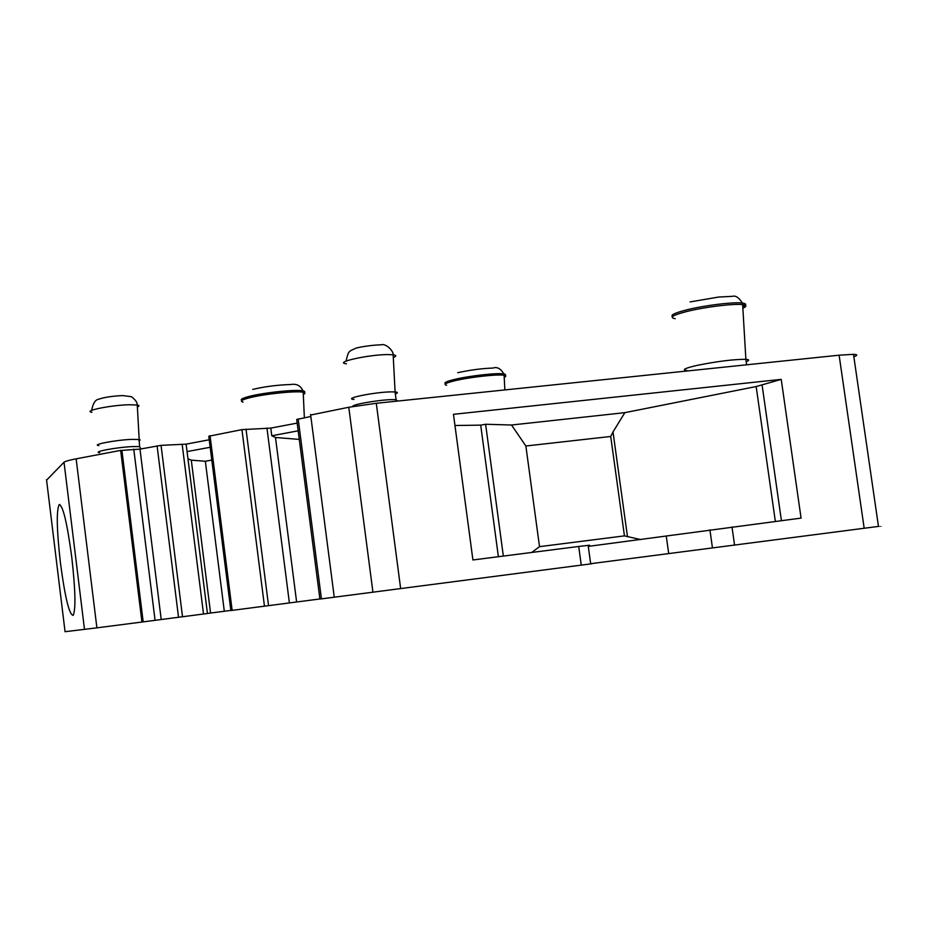 <?xml version="1.0" encoding="UTF-8"?>
<svg xmlns="http://www.w3.org/2000/svg" width="928" height="928" viewBox="0 0 928 928"><rect width="100%" height="100%" fill="white"/><g stroke="black" fill="none" stroke-linecap="round" stroke-linejoin="round"><path stroke-width="1.39" d="M76.142 458.826L96.895 627.85L141.949 622.038L120.663 450.405L76.142 458.826C69.113 460.184 65.064 461.32 64.02 462.237L46.586 480.147M120.663 450.405L121.904 450.405L143.19 621.876L207.443 613.501L187.05 451.588L210.169 447.273M209.229 439.779L186.122 444.152L161.043 445.347L139.977 449.106L121.904 450.405M297.169 423.11L270.779 428.11L241.941 429.641L208.777 436.241L230.852 610.543L319.882 598.966M310.845 416.486L296.705 419.468L319.905 599.07L592.076 563.714M853.841 356.758C857.843 355.331 857.716 354.519 853.493 354.334L839.121 355.192L376.292 403.286L348.777 407.253L310.648 415.036M878.468 526.362C882.621 525.84 882.621 525.851 878.468 526.408L590.66 563.702M588.294 546.383L801.073 518.102L781.225 379.378L453.467 414.317L472.92 559.967L578.712 546.464L581.264 565.14M589.547 545.223L578.712 546.464M310.578 414.48L334.266 597.261M296.624 601.994L275.477 437.471L299.28 439.408M275.477 437.471L271.765 435.766L298.166 430.824M270.779 428.11L271.765 435.766M266.962 428.052L289.397 602.956M211.793 460.079L205.343 461.262L224.309 611.262L230.828 610.415M187.955 458.78L191.296 460.16L205.343 461.262M191.296 460.16L210.563 613.048L224.309 611.262M207.443 613.466L210.563 613.048M186.122 444.152L187.05 451.588M182.143 444.152L203.522 614.023M139.977 449.106L161.217 619.521M141.949 622.038L143.19 621.876M96.895 627.85L65.053 631.701L46.528 479.672M60.413 562.751C56.712 529.9 56.306 510.528 59.172 504.635C62.942 505.331 67.141 522.858 71.769 557.252C75.423 589.86 75.899 609.232 73.208 615.368C69.287 615.02 65.018 597.481 60.413 562.751M397.59 401.07L396.082 399.655L391.581 399.62C377.812 399.945 350.436 404.84 352.872 406.51M140.267 447.76L139.571 446.6L132.426 446.588C116.615 447.273 91.814 451.936 99.644 452.725M781.225 379.378L756.158 386.547L624.846 412.658L511.537 425.012L485.622 424.27L480.704 425.14L454.964 425.5M686.929 370.516C681.396 369.912 684.887 368.184 697.404 365.319C717.564 361.305 733.712 359.298 745.834 359.31L745.88 359.31C749.476 359.577 749.58 360.366 746.17 361.665M354.032 399.411C342.374 398.715 373.717 392.196 390.56 391.883L395.096 391.941C398.042 392.231 398.124 392.904 395.328 393.948M98.913 445.614C90.608 444.814 115.548 440.011 131.532 439.385L139.084 439.489L140.163 439.988L138.864 440.87M498.382 556.719L480.704 425.14M503.347 556.081L485.622 424.27M531.744 552.462L539.516 546.65L525.874 445.997L511.537 425.012M640.726 539.597L624.44 535.874L610.728 436.473L613.014 431.949L627.479 536.72M539.516 546.65L624.44 535.874M624.846 412.658L613.014 431.949M525.874 445.997L610.728 436.473M742.864 308.247C746.936 306.414 746.866 305.219 742.655 304.651L742.562 304.639C733.851 303.433 704.712 307.006 686.975 311.448C672.73 315.149 668.798 317.562 675.178 318.698M303.294 394.504C305.474 393.484 305.451 392.73 303.201 392.254L303.131 392.242C296.357 390.607 263.355 394.052 248.866 397.95C241.616 399.898 239.679 401.267 243.066 402.079M504.217 377.325C506.305 376.362 506.27 375.678 504.113 375.283L504.055 375.272C497.872 373.996 469.266 377.197 454.476 380.828C445.707 382.997 443.108 384.47 446.658 385.259M839.121 355.192L864.177 528.276M731.995 526.918L734.57 545.165M376.292 403.286L400.664 588.677M709.92 529.865L712.472 548.019M666.269 536.094L668.705 553.598M348.777 407.253L372.952 592.273M298.178 418.899L321.436 598.873M246.013 429.142L268.552 605.682M241.941 429.641L264.468 606.216M210.041 435.731L232.151 610.38M161.043 445.347L182.514 616.772M157.087 445.834L178.536 617.294M133.76 449.117L155.069 620.333M64.02 462.237L84.494 629.428M762.108 385.155L781.411 520.608M756.158 386.547L775.344 521.385M346.469 363.776C332.955 362.523 368.66 354.531 387.974 354.577L393.159 354.798C396.569 355.273 396.616 356.201 393.298 357.57M91.976 412.276C82.325 410.976 110.768 405.153 129.073 404.747L137.263 405.014C139.444 405.432 139.478 406.093 137.356 407.009M672.556 316.564C670.178 315.102 674.911 312.864 686.755 309.848C704.48 305.382 733.63 301.82 742.33 303.038C746.588 303.595 746.738 304.79 742.771 306.611M241.964 400.432C239.981 399.562 242.231 398.263 248.692 396.546C263.181 392.637 296.183 389.18 302.957 390.85C305.219 391.314 305.312 392.057 303.236 393.066M445.637 383.728C443.456 382.858 446.345 381.443 454.302 379.482C469.092 375.84 497.686 372.65 503.881 373.938C506.062 374.32 506.143 374.993 504.148 375.956M853.493 354.334L878.468 526.408M588.143 545.304L590.684 563.911M395.873 399.643L396.94 401.14M139.409 446.577L141.079 448.897M59.172 504.635L59.914 504.554M746.622 364.797L745.834 359.31M396.082 399.655L395.061 391.941M139.571 446.6L137.263 405.014C137.298 402.404 135.337 399.632 131.405 396.685L122.728 395.583C112.358 396.059 104.307 397.288 98.588 399.237C95.259 399.748 92.951 403.46 91.652 410.396M745.88 359.31L742.655 304.651M304.361 417.728L303.201 392.254M504.855 389.922L504.113 375.283M395.096 391.941L393.159 354.798C393.646 351.051 385.7 342.792 380.77 344.903C376.559 344.659 360.598 346.585 355.679 348.29C348.336 351.735 348.661 350.552 346.028 361.12M742.562 304.639L742.33 303.038C738.978 297.598 735.684 295.359 732.436 296.334L718.574 297.053L690.119 301.925M303.131 392.242L302.957 390.85C300.718 385.63 296.6 383.519 290.626 384.517C277.252 384.969 264.619 386.605 252.741 389.4M504.055 375.272L503.881 373.938C500.679 368.567 497.072 366.606 493.07 368.056C482.003 368.428 470.218 369.97 457.713 372.696"/></g></svg>
